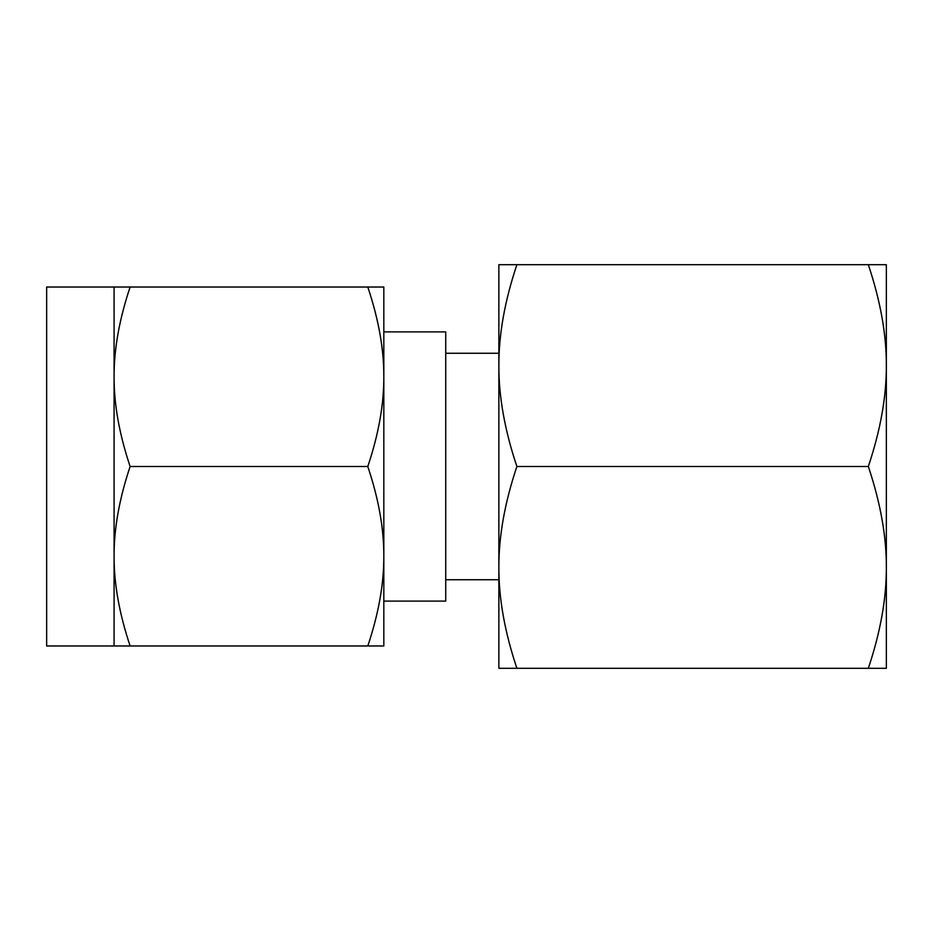 <?xml version="1.0" encoding="UTF-8"?>
<svg xmlns="http://www.w3.org/2000/svg" width="933" height="933" viewBox="0 0 933 933"><rect width="100%" height="100%" fill="white"/><g stroke="black" fill="none" stroke-linecap="round" stroke-linejoin="round"><path stroke-width="1.4" d="M516.882 264.704C504.753 300.881 498.747 334.515 498.863 365.596L498.863 264.704L886.35 264.704L886.35 617.261M886.35 315.739L886.35 668.296L868.331 668.296C880.46 632.119 886.467 598.485 886.35 567.404C886.478 536.382 880.46 502.747 868.331 466.5C880.46 430.311 886.467 396.677 886.35 365.596C886.478 334.574 880.46 300.939 868.331 264.704M516.882 668.296L498.863 668.296L498.863 365.596C498.735 396.618 504.741 430.253 516.882 466.5C504.753 502.689 498.747 536.323 498.863 567.404C498.735 598.426 504.741 632.061 516.882 668.296L868.331 668.296M516.882 466.5L868.331 466.5M445.729 601.109L445.729 331.891L383.825 331.891L383.825 601.109L445.729 601.109M114.083 287.026L46.65 287.026L46.65 645.974L114.083 645.974L114.083 287.026L130.119 287.026C119.331 319.191 113.989 349.105 114.083 376.769C113.978 404.351 119.319 434.265 130.119 466.5C119.331 498.665 113.989 528.568 114.083 556.231C113.978 583.825 119.319 613.739 130.119 645.974L114.083 645.974M367.8 287.026L383.825 287.026L383.825 645.974L367.8 645.974C378.588 613.809 383.929 583.895 383.825 556.231C383.941 528.649 378.6 498.735 367.8 466.5C378.588 434.335 383.929 404.432 383.825 376.769C383.941 349.175 378.6 319.261 367.8 287.026L130.119 287.026M367.8 645.974L130.119 645.974M367.8 466.5L130.119 466.5M498.863 353.257L445.729 353.257M498.863 579.743L445.729 579.743"/></g></svg>
